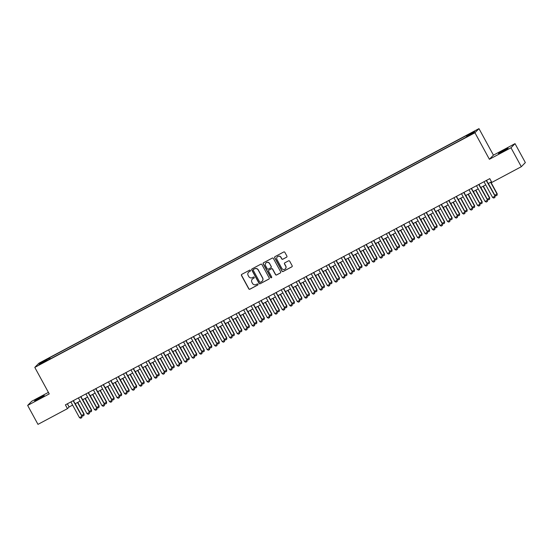 <?xml version="1.0" encoding="UTF-8"?>
<svg xmlns="http://www.w3.org/2000/svg" width="553" height="553" viewBox="0 0 553 553"><rect width="100%" height="100%" fill="white"/><g stroke="black" fill="none" stroke-linecap="round" stroke-linejoin="round"><path stroke-width="0.83" d="M250.433 270.403A0.594 0.581 -135.6 0 0 249.631 270.161L241.799 274.336A0.85 0.836 -135.6 0 0 241.467 275.47L248.767 288.853A0.85 0.836 -135.6 0 0 249.908 289.205L257.739 285.03A0.594 0.581 -135.6 0 0 257.974 284.235A0.594 0.581 -135.6 0 0 257.173 283.986L256.163 284.532A2.717 2.668 -135.6 0 1 252.507 283.406L251.898 282.293A2.717 2.668 -135.6 0 1 252.956 278.657L253.972 278.118A0.594 0.581 -135.6 0 0 254.207 277.323A0.594 0.581 -135.6 0 0 253.405 277.074L252.389 277.613A2.717 2.668 -135.6 0 1 248.732 276.493L248.124 275.38A2.717 2.668 -135.6 0 1 249.189 271.737L250.198 271.198A0.594 0.581 -135.6 0 0 250.433 270.403M503.942 150.195L498.384 153.554L502.546 151.626L508.096 148.259L503.942 150.195M40.127 397.441L34.576 400.801L38.738 398.872L44.288 395.506L40.127 397.441M472.691 132.119L469.912 133.798L472.691 132.119M286.572 257.235A0.85 0.836 -135.6 0 0 286.903 256.094L284.857 252.341A0.85 0.836 -135.6 0 0 283.717 251.988L275.014 256.627A0.85 0.836 -135.6 0 0 274.682 257.767L281.982 271.15A0.85 0.836 -135.6 0 0 283.122 271.502L291.825 266.864A0.85 0.836 -135.6 0 0 292.157 265.723L289.682 261.189A0.85 0.836 -135.6 0 0 288.542 260.843L284.816 262.827A0.85 0.836 -135.6 0 0 284.484 263.961L285.707 266.214A2.267 2.233 -135.6 0 1 285.362 268.848A2.267 2.233 -135.6 0 1 281.767 268.316L276.963 259.502A2.267 2.233 -135.6 0 1 277.309 256.862A2.267 2.233 -135.6 0 1 280.903 257.401L281.705 258.866A0.85 0.836 -135.6 0 0 282.846 259.219L286.682 257.124A0.85 0.836 -135.6 0 0 286.827 257.027M489.391 159.278L510.986 147.769L521.313 166.709L525.35 162.582L515.023 143.642L493.428 155.151L478.974 128.635L474.937 132.761L489.391 159.278L493.428 155.151M48.408 392.381L31.687 401.298L27.65 405.425L49.245 393.909L34.791 367.399L474.937 132.761M27.65 405.425L37.977 424.365L67.459 408.646L69.09 406.973L72.623 405.093M521.313 166.709L491.831 182.421L489.771 178.633L65.392 404.858L67.459 408.646M261.928 264.562A0.85 0.836 -135.6 0 0 260.788 264.216L252.085 268.855A0.85 0.836 -135.6 0 0 251.753 269.988L259.053 283.371A0.85 0.836 -135.6 0 0 260.193 283.724L268.896 279.085A0.85 0.836 -135.6 0 0 269.228 277.952L261.928 264.562M263.553 262.737L272.249 258.106A0.85 0.836 -135.6 0 1 273.389 258.451L280.689 271.841A0.85 0.836 -135.6 0 1 280.357 272.975L276.631 274.959A0.85 0.836 -135.6 0 1 275.491 274.606L272.532 269.18A0.85 0.836 -135.6 0 0 271.392 268.827L268.917 270.147A0.85 0.836 -135.6 0 0 268.585 271.281L271.668 276.935A0.594 0.581 -135.6 0 1 271.578 277.627A0.594 0.581 -135.6 0 1 270.638 277.482L263.214 263.878A0.85 0.836 -135.6 0 1 263.553 262.737M43.044 361.489L47.392 358.98L43.044 361.489M478.974 128.635L38.821 363.273L34.791 367.399M466.76 136.543L466.518 135.858L467.278 135.077L49.666 357.701L48.899 358.482L49.252 359.478M466.518 135.858L474.778 131.455L473.119 133.149L464.098 138.333L46.48 360.957L47.247 360.176L38.98 364.579L40.639 362.886L48.899 358.482M510.986 147.769L515.023 143.642M75.118 403.766L80.137 401.084M82.625 399.757L87.651 397.082M90.139 395.754L95.157 393.079M97.646 391.752L102.671 389.077M105.16 387.75L110.178 385.068M112.674 383.741L117.692 381.065M120.181 379.738L125.206 377.063M127.695 375.736L132.713 373.061M135.202 371.734L140.227 369.058M142.715 367.724L147.734 365.049M150.229 363.722L155.248 361.047M157.736 359.72L162.762 357.044M165.25 355.717L170.269 353.042M172.757 351.715L177.783 349.033M180.271 347.706L185.29 345.031M187.785 343.703L192.803 341.028M195.292 339.701L200.317 337.026M202.806 335.699L207.824 333.017M210.313 331.689L215.338 329.014M217.827 327.687L222.845 325.012M225.341 323.685L230.359 321.01M232.848 319.682L237.873 317M240.361 315.673L245.38 312.998M247.868 311.671L252.894 308.996M255.382 307.668L260.401 304.993M262.896 303.666L267.915 300.984M270.403 299.657L275.422 296.982M277.917 295.655L282.936 292.979M285.424 291.652L290.449 288.977M292.938 287.65L297.956 284.975M300.452 283.641L305.47 280.965M307.959 279.638L312.977 276.963M315.473 275.636L320.491 272.961M322.98 271.634L328.005 268.958M330.494 267.631L335.512 264.949M338.001 263.622L343.026 260.947M345.514 259.62L350.533 256.945M353.028 255.617L358.047 252.942M360.535 251.615L365.561 248.933M368.049 247.606L373.068 244.931M375.556 243.603L380.582 240.928M383.07 239.601L388.088 236.926M390.584 235.599L395.602 232.917M398.091 231.589L403.116 228.914M405.605 227.587L410.623 224.912M413.112 223.585L418.137 220.91M420.626 219.582L425.644 216.9M428.14 215.573L433.158 212.898M435.646 211.571L440.672 208.896M443.16 207.569L448.179 204.893M450.667 203.566L455.693 200.891M458.181 199.557L463.2 196.882M465.695 195.555L470.714 192.879M473.202 191.552L478.227 188.877M480.716 187.55L485.734 184.875M488.223 183.548L491.493 181.799M67.369 403.808L69.09 406.973M50.323 358.904L49.666 357.701M41.468 363.252L40.639 362.886M250.391 271.032A0.594 0.581 -135.6 0 1 250.309 271.088L249.299 271.627A2.717 2.668 -135.6 0 0 248.601 272.166M252.368 279.085A2.717 2.668 -135.6 0 1 253.067 278.546L254.083 278.007A0.594 0.581 -135.6 0 0 254.166 277.952M241.654 274.433A0.85 0.836 -135.6 0 0 241.578 275.359L248.878 288.742A0.85 0.836 -135.6 0 0 250.018 289.095L257.85 284.919A0.594 0.581 -135.6 0 0 257.933 284.864M251.94 268.952A0.85 0.836 -135.6 0 0 251.864 269.878L259.157 283.26A0.85 0.836 -135.6 0 0 260.304 283.613L269 278.975A0.85 0.836 -135.6 0 0 269.145 278.878M262.205 281.145A2.717 2.668 -135.6 0 0 262.675 277.931L258.299 269.899A2.717 2.668 -135.6 0 0 254.643 268.779L253.571 269.346A0.594 0.581 -135.6 0 0 253.233 270.258L259.64 282.002A0.594 0.581 -135.6 0 0 260.435 282.251L261.507 281.677A2.717 2.668 -135.6 0 0 262.564 278.041L258.189 270.009A2.717 2.668 -135.6 0 0 254.532 268.889L253.461 269.463A0.594 0.581 -135.6 0 0 253.385 269.511M268.779 270.244A0.85 0.836 -135.6 0 1 269.028 270.037L271.495 268.717A0.85 0.836 -135.6 0 1 272.643 269.069L275.601 274.495A0.85 0.836 -135.6 0 0 276.742 274.848L280.468 272.864A0.85 0.836 -135.6 0 0 280.613 272.767M263.408 262.841A0.85 0.836 -135.6 0 0 263.325 263.767L270.749 277.371A0.594 0.581 -135.6 0 0 271.627 277.565M269.463 263.546A2.267 2.233 -135.6 0 0 265.869 263.014A2.267 2.233 -135.6 0 0 265.516 265.647L267.21 268.758A0.85 0.836 -135.6 0 0 268.35 269.104L270.825 267.79A0.85 0.836 -135.6 0 0 271.157 266.65L269.567 263.435A2.267 2.233 -135.6 0 0 265.924 262.958M271.074 267.583A0.85 0.836 -135.6 0 0 271.26 266.539L271.157 266.65M269.567 263.435L271.26 266.539M277.364 256.806A2.267 2.233 -135.6 0 1 281.014 257.29L281.816 258.756A0.85 0.836 -135.6 0 0 282.956 259.108L286.682 257.124M285.41 268.793A2.267 2.233 -135.6 0 0 285.818 266.097L285.707 266.214M284.671 262.924A0.85 0.836 -135.6 0 0 284.595 263.85L285.818 266.097M274.869 256.723A0.85 0.836 -135.6 0 0 274.793 257.657L282.092 271.039A0.85 0.836 -135.6 0 0 283.233 271.392L291.929 266.753A0.85 0.836 -135.6 0 0 292.074 266.657M75.256 403.69L81.664 415.441L83.918 414.238L77.51 402.487M84.118 414.038L83.973 415.441L84.118 414.038L77.752 402.363M83.973 415.441L82.846 416.043L81.664 415.441M73.155 400.725L81.934 416.271L81.823 417.639L80.669 418.268L79.487 417.667L70.902 401.92M73.39 400.593L81.934 416.271M79.487 417.667L81.74 416.471L81.796 417.667M82.77 399.681L89.178 411.432L91.432 410.236L85.024 398.485M91.625 410.036L91.487 411.439L91.625 410.036L85.259 398.354M91.487 411.439L90.36 412.033L89.178 411.432M90.277 395.678L96.685 407.43L98.939 406.227L92.531 394.476M99.139 406.026L98.994 407.43L99.139 406.026L92.773 394.351M98.994 407.43L97.867 408.031L96.685 407.43M97.791 391.676L104.199 403.427L106.453 402.225L100.045 390.473M106.646 402.024L106.508 403.427L106.646 402.024L100.28 390.349M106.508 403.427L105.381 404.029L104.199 403.427M105.305 387.674L111.713 399.425L113.966 398.222L107.558 386.471M114.16 398.022L114.022 399.425L114.16 398.022L107.794 386.347M114.022 399.425L112.895 400.026L111.713 399.425M80.662 396.715L89.448 412.262L89.303 413.665L88.176 414.266L86.994 413.665L78.408 397.918M80.897 396.591L89.448 412.262M86.994 413.665L89.247 412.462L89.303 413.665M88.176 392.713L96.955 408.259L96.844 409.628L95.69 410.264L94.508 409.662L85.922 393.916M88.411 392.589L96.955 408.259M94.508 409.662L96.761 408.46L96.816 409.662M95.683 388.711L104.469 404.257L104.323 405.66L103.197 406.261L102.015 405.66L93.429 389.913M95.925 388.586L104.469 404.257M102.015 405.66L104.268 404.457L104.323 405.66M103.197 384.708L111.976 400.254L111.872 401.623L110.711 402.252L109.529 401.651L100.943 385.904M103.432 384.577L111.976 400.254M109.529 401.651L111.782 400.455L111.837 401.651M112.812 383.664L119.22 395.423L121.473 394.22L115.065 382.469M121.674 394.019L121.529 395.423L121.674 394.019L115.301 382.337M121.529 395.423L120.402 396.017L119.22 395.423M110.711 380.699L119.489 396.245L119.351 397.648L118.224 398.25L117.042 397.648L108.457 381.902M110.946 380.575L119.489 396.245M117.042 397.648L119.296 396.446L119.351 397.648M120.326 379.662L126.734 391.413L128.987 390.218L122.579 378.459M129.181 390.01L129.043 391.413L129.181 390.01L122.814 378.335M129.043 391.413L127.916 392.015L126.734 391.413M118.218 376.697L127.003 392.243L126.858 393.646L125.731 394.248L124.549 393.646L115.964 377.899M118.453 376.572L127.003 392.243M124.549 393.646L126.803 392.443L126.858 393.646M127.833 375.66L134.241 387.411L136.494 386.208L130.086 374.457M136.695 386.008L136.55 387.411L136.695 386.008L130.328 374.333M136.55 387.411L135.423 388.012L134.241 387.411M125.731 372.694L134.51 388.241L134.372 389.644L133.245 390.245L132.063 389.644L123.478 373.897M125.966 372.57L134.51 388.241M132.063 389.644L134.317 388.441L134.372 389.644M135.347 371.657L141.755 383.409L144.008 382.206L137.6 370.455M144.202 382.005L144.063 383.409L144.202 382.005L137.835 370.33M144.063 383.409L142.937 384.01L141.755 383.409M133.238 368.692L142.024 384.238L141.879 385.635L140.752 386.236L139.57 385.635L130.985 369.895M133.48 368.561L142.024 384.238M139.57 385.635L141.824 384.439L141.879 385.635M142.861 367.655L149.269 379.406L151.515 378.204L145.114 366.452M151.716 378.003L151.577 379.406L151.716 378.003L145.349 366.321M151.577 379.406L150.451 380.008L149.269 379.406M140.752 364.69L149.531 380.229L149.428 381.598L148.266 382.234L147.084 381.632L138.499 365.886M140.987 364.558L149.531 380.229M147.084 381.632L149.338 380.429L149.393 381.632M150.368 363.646L156.776 375.397L159.029 374.201L152.621 362.45M159.223 374.001L159.084 375.397L159.223 374.001L152.856 362.319M159.084 375.397L157.958 375.999L156.776 375.397M148.266 360.68L157.045 376.227L156.934 377.595L155.78 378.231L154.598 377.63L146.013 361.883M148.501 360.556L157.045 376.227M154.598 377.63L156.845 376.427L156.907 377.63M157.882 359.644L164.289 371.395L166.543 370.192L160.135 358.441M166.736 369.992L166.598 371.395L166.736 369.992L160.37 358.316M166.598 371.395L165.471 371.996L164.289 371.395M155.773 356.678L164.552 372.224L164.414 373.628L163.287 374.229L162.105 373.628L153.52 357.881M156.008 356.554L164.552 372.224M162.105 373.628L164.359 372.425L164.414 373.628M165.388 355.641L171.796 367.392L174.05 366.19L167.642 354.438M174.25 365.989L174.105 367.392L174.25 365.989L167.884 354.314M174.105 367.392L172.978 367.994L171.796 367.392M163.287 352.676L172.066 368.222L171.928 369.625L170.801 370.22L169.619 369.625L161.034 353.879M163.522 352.551L172.066 368.222M169.619 369.625L171.872 368.422L171.928 369.625M172.902 351.639L179.31 363.39L181.564 362.187L175.156 350.436M181.757 361.987L181.619 363.39L181.757 361.987L175.391 350.312M181.619 363.39L180.492 363.992L179.31 363.39M170.794 348.673L179.58 364.213L179.469 365.581L178.308 366.217L177.126 365.616L168.541 349.869M171.036 348.542L179.58 364.213M177.126 365.616L179.379 364.413L179.435 365.616M180.416 347.63L186.817 359.381L189.071 358.185L182.67 346.434M189.271 357.985L189.126 359.381L189.271 357.985L182.905 346.302M189.126 359.381L187.999 359.982L186.817 359.381M178.308 344.664L187.087 360.21L186.949 361.614L185.822 362.215L184.64 361.614L176.054 345.867M178.543 344.54L187.087 360.21M184.64 361.614L186.893 360.411L186.949 361.614M187.923 343.627L194.331 355.379L196.585 354.176L190.177 342.425M196.778 353.975L196.64 355.379L196.778 353.975L190.412 342.3M196.64 355.379L195.513 355.98L194.331 355.379M185.815 340.662L194.601 356.208L194.456 357.611L193.329 358.213L192.147 357.611L183.568 341.865M186.057 340.537L194.601 356.208M192.147 357.611L194.4 356.409L194.456 357.611M195.437 339.625L201.845 351.376L204.098 350.173L197.691 338.422M204.292 349.973L204.154 351.376L204.292 349.973L197.926 338.298M204.154 351.376L203.027 351.978L201.845 351.376M193.329 336.659L202.108 352.206L201.969 353.609L200.843 354.203L199.661 353.609L191.075 337.862M193.564 336.535L202.108 352.206M199.661 353.609L201.914 352.406L201.969 353.609M202.944 335.623L209.352 347.374L211.605 346.171L205.198 334.42M211.806 345.971L211.661 347.374L211.806 345.971L205.44 334.295M211.661 347.374L210.534 347.975L209.352 347.374M200.843 332.657L209.622 348.196L209.511 349.572L208.357 350.201L207.175 349.6L198.589 333.853M201.078 332.526L209.622 348.196M207.175 349.6L209.428 348.404L209.483 349.6M210.458 331.613L216.866 343.365L219.119 342.169L212.711 330.418M219.313 341.968L219.175 343.365L219.313 341.968L212.946 330.286M219.175 343.365L218.048 343.966L216.866 343.365M208.35 328.648L217.135 344.194L216.99 345.597L215.864 346.199L214.682 345.597L206.096 329.851M208.592 328.523L217.135 344.194M214.682 345.597L216.935 344.395L216.99 345.597M217.972 327.611L224.373 339.362L226.626 338.159L220.225 326.408M226.827 337.959L226.682 339.362L226.827 337.959L220.46 326.284M226.682 339.362L225.555 339.964L224.373 339.362M215.864 324.646L224.642 340.192L224.504 341.595L223.377 342.196L222.195 341.595L213.61 325.848M216.099 324.521L224.642 340.192M222.195 341.595L224.449 340.392L224.504 341.595M225.479 323.609L231.887 335.36L234.14 334.157L227.732 322.406M234.334 333.957L234.196 335.36L234.334 333.957L227.967 322.281M234.196 335.36L233.069 335.961L231.887 335.36M223.371 320.643L232.156 336.189L232.011 337.593L230.884 338.194L229.702 337.593L221.117 321.846M223.612 320.519L232.156 336.189M229.702 337.593L231.956 336.39L232.011 337.593M232.993 319.606L239.401 331.358L241.654 330.155L235.246 318.404M241.848 329.954L241.709 331.358L241.848 329.954L235.481 318.279M241.709 331.358L240.583 331.959L239.401 331.358M230.884 316.641L239.663 332.187L239.56 333.556L238.398 334.185L237.216 333.583L228.631 317.837M231.119 316.51L239.663 332.187M237.216 333.583L239.47 332.388L239.525 333.583M240.5 315.597L246.908 327.348L249.161 326.152L242.753 314.401M249.362 325.952L249.216 327.355L249.362 325.952L242.995 314.27M249.216 327.355L248.09 327.95L246.908 327.348M238.398 312.632L247.177 328.178L247.039 329.581L245.912 330.182L244.73 329.581L236.145 313.834M238.633 312.507L247.177 328.178M244.73 329.581L246.984 328.378L247.039 329.581M248.014 311.595L254.421 323.346L256.675 322.143L250.267 310.392M256.869 321.943L256.73 323.346L256.869 321.943L250.502 310.268M256.73 323.346L255.604 323.947L254.421 323.346M245.905 308.629L254.691 324.176L254.546 325.579L253.419 326.18L252.237 325.579L243.652 309.832M246.147 308.505L254.691 324.176M252.237 325.579L254.491 324.376L254.546 325.579M255.527 307.592L261.928 319.344L264.182 318.141L257.774 306.39M264.382 317.94L264.237 319.344L264.382 317.94L258.016 306.265M264.237 319.344L263.11 319.945L261.928 319.344M253.419 304.627L262.198 320.173L262.06 321.576L260.933 322.178L259.751 321.576L251.166 305.83M253.654 304.503L262.198 320.173M259.751 321.576L262.004 320.374L262.06 321.576M263.034 303.59L269.442 315.341L271.696 314.139L265.288 302.387M271.889 313.938L271.751 315.341L271.889 313.938L265.523 302.263M271.751 315.341L270.624 315.943L269.442 315.341M260.926 300.625L269.712 316.171L269.601 317.54L268.44 318.169L267.258 317.567L258.673 301.82M261.168 300.493L269.712 316.171M267.258 317.567L269.511 316.371L269.567 317.567M270.548 299.581L276.956 311.339L279.21 310.136L272.802 298.385M279.403 309.936L279.265 311.339L279.403 309.936L273.037 298.254M279.265 311.339L278.138 311.933L276.956 311.339M268.44 296.615L277.219 312.162L277.115 313.53L275.954 314.166L274.772 313.565L266.187 297.818M268.675 296.491L277.219 312.162M274.772 313.565L277.025 312.362L277.081 313.565M278.055 295.579L284.463 307.33L286.717 306.134L280.309 294.376M286.917 305.927L286.772 307.33L286.917 305.927L280.551 294.251M286.772 307.33L285.645 307.931L284.463 307.33M275.954 292.613L284.733 308.159L284.595 309.562L283.468 310.164L282.286 309.562L273.7 293.816M276.189 292.489L284.733 308.159M282.286 309.562L284.539 308.36L284.595 309.562M285.569 291.576L291.977 303.327L294.231 302.125L287.823 290.373M294.424 301.924L294.286 303.327L294.424 301.924L288.058 290.249M294.286 303.327L293.159 303.929L291.977 303.327M283.461 288.611L292.247 304.157L292.102 305.56L290.975 306.162L289.793 305.56L281.207 289.813M283.696 288.486L292.247 304.157M289.793 305.56L292.046 304.357L292.102 305.56M293.076 287.574L299.484 299.325L301.738 298.122L295.33 286.371M301.938 297.922L301.793 299.325L301.938 297.922L295.572 286.247M301.793 299.325L300.666 299.926L299.484 299.325M290.975 284.608L299.754 300.155L299.615 301.551L298.489 302.152L297.307 301.551L288.721 285.811M291.21 284.477L299.754 300.155M297.307 301.551L299.56 300.355L299.615 301.551M300.59 283.571L306.998 295.323L309.251 294.12L302.844 282.369M309.445 293.92L309.307 295.323L309.445 293.92L303.079 282.237M309.307 295.323L308.18 295.924L306.998 295.323M298.482 280.606L307.268 296.145L307.157 297.514L305.996 298.15L304.814 297.549L296.228 281.802M298.724 280.475L307.268 296.145M304.814 297.549L307.067 296.346L307.122 297.549M308.104 279.562L314.512 291.313L316.765 290.118L310.357 278.366M316.959 289.917L316.821 291.313L316.959 289.917L310.592 278.235M316.821 291.313L315.694 291.915L314.512 291.313M305.996 276.597L314.775 292.143L314.636 293.546L313.51 294.148L312.327 293.546L303.742 277.8M306.231 276.472L314.775 292.143M312.327 293.546L314.581 292.343L314.636 293.546M315.611 275.56L322.019 287.311L324.272 286.108L317.864 274.357M324.473 285.908L324.328 287.311L324.473 285.908L318.106 274.233M324.328 287.311L323.201 287.913L322.019 287.311M313.51 272.594L322.288 288.141L322.178 289.509L321.023 290.145L319.841 289.544L311.256 273.797M313.745 272.47L322.288 288.141M319.841 289.544L322.095 288.341L322.15 289.544M323.125 271.558L329.533 283.309L331.786 282.106L325.378 270.355M331.98 281.906L331.841 283.309L331.98 281.906L325.613 270.23M331.841 283.309L330.715 283.91L329.533 283.309M321.017 268.592L329.802 284.138L329.657 285.542L328.53 286.136L327.348 285.535L318.763 269.795M321.252 268.468L329.802 284.138M327.348 285.535L329.602 284.339L329.657 285.542M330.632 267.555L337.04 279.306L339.293 278.104L332.885 266.352M339.494 277.903L339.348 279.306L339.494 277.903L333.127 266.228M339.348 279.306L338.222 279.908L337.04 279.306M328.53 264.59L337.309 280.129L337.206 281.498L336.044 282.134L334.862 281.532L326.277 265.786M328.765 264.458L337.309 280.129M334.862 281.532L337.116 280.33L337.171 281.532M338.146 263.546L344.554 275.297L346.807 274.101L340.399 262.35M347.001 273.901L346.862 275.297L347.001 273.901L340.634 262.219M346.862 275.297L345.736 275.899L344.554 275.297M336.037 260.581L344.823 276.127L344.713 277.495L343.551 278.131L342.369 277.53L333.784 261.783M336.279 260.456L344.823 276.127M342.369 277.53L344.623 276.327L344.678 277.53M345.66 259.544L352.067 271.295L354.321 270.092L347.913 258.341M354.514 269.892L354.376 271.295L354.514 269.892L348.148 258.216M354.376 271.295L353.249 271.896L352.067 271.295M343.551 256.578L352.33 272.124L352.192 273.528L351.065 274.129L349.883 273.528L341.298 257.781M343.786 256.454L352.33 272.124M349.883 273.528L352.137 272.325L352.192 273.528M353.167 255.541L359.574 267.293L361.828 266.09L355.42 254.339M362.028 265.889L361.883 267.293L362.028 265.889L355.655 254.214M361.883 267.293L360.756 267.894L359.574 267.293M351.065 252.576L359.844 268.122L359.706 269.525L358.579 270.12L357.397 269.525L348.812 253.779M351.3 252.451L359.844 268.122M357.397 269.525L359.65 268.323L359.706 269.525M360.68 251.539L367.088 263.29L369.342 262.087L362.934 250.336M369.535 261.887L369.397 263.29L369.535 261.887L363.169 250.212M369.397 263.29L368.27 263.892L367.088 263.29M358.572 248.574L367.358 264.113L367.247 265.488L366.086 266.117L364.904 265.516L356.319 249.769M358.807 248.442L367.358 264.113M364.904 265.516L367.157 264.32L367.213 265.516M368.187 247.53L374.595 259.281L376.849 258.085L370.441 246.334M377.049 257.885L376.904 259.281L377.049 257.885L370.683 246.203M376.904 259.281L375.777 259.882L374.595 259.281M366.086 244.564L374.865 260.11L374.727 261.514L373.6 262.115L372.418 261.514L363.833 245.767M366.321 244.44L374.865 260.11M372.418 261.514L374.671 260.311L374.727 261.514M375.701 243.527L382.109 255.279L384.363 254.076L377.955 242.325M384.556 253.875L384.418 255.279L384.556 253.875L378.19 242.2M384.418 255.279L383.291 255.88L382.109 255.279M373.593 240.562L382.379 256.108L382.234 257.511L381.107 258.113L379.925 257.511L371.34 241.765M373.835 240.437L382.379 256.108M379.925 257.511L382.178 256.309L382.234 257.511M383.215 239.525L389.623 251.276L391.877 250.074L385.469 238.322M392.07 249.873L391.932 251.276L392.07 249.873L385.704 238.198M391.932 251.276L390.805 251.878L389.623 251.276M381.107 236.56L389.886 252.106L389.782 253.474L388.621 254.11L387.439 253.509L378.853 237.762M381.342 236.435L389.886 252.106M387.439 253.509L389.692 252.306L389.747 253.509M390.722 235.523L397.13 247.274L399.384 246.071L392.976 234.32M399.584 245.871L399.439 247.274L399.584 245.871L393.211 234.196M399.439 247.274L398.312 247.875L397.13 247.274M388.621 232.557L397.4 248.103L397.289 249.472L396.135 250.101L394.953 249.5L386.367 233.753M388.856 232.426L397.4 248.103M394.953 249.5L397.206 248.304L397.261 249.5M398.236 231.513L404.644 243.265L406.897 242.069L400.49 230.318M407.091 241.868L406.953 243.272L407.091 241.868L400.725 230.186M406.953 243.272L405.826 243.866L404.644 243.265M396.128 228.548L404.914 244.094L404.768 245.497L403.642 246.099L402.46 245.497L393.874 229.751M396.363 228.424L404.914 244.094M402.46 245.497L404.713 244.295L404.768 245.497M405.743 227.511L412.151 239.262L414.404 238.06L407.996 226.308M414.605 237.859L414.46 239.262L414.605 237.859L408.238 226.184M414.46 239.262L413.333 239.864L412.151 239.262M403.642 224.546L412.42 240.092L412.282 241.495L411.155 242.096L409.973 241.495L401.388 225.748M403.877 224.421L412.42 240.092M409.973 241.495L412.227 240.292L412.282 241.495M413.257 223.509L419.665 235.26L421.918 234.057L415.51 222.306M422.112 233.857L421.974 235.26L422.112 233.857L415.745 222.182M421.974 235.26L420.847 235.861L419.665 235.26M411.149 220.543L419.934 236.09L419.789 237.493L418.662 238.094L417.48 237.493L408.895 221.746M411.391 220.419L419.934 236.09M417.48 237.493L419.734 236.29L419.789 237.493M420.771 219.506L427.172 231.258L429.425 230.055L423.024 218.304M429.626 229.854L429.481 231.258L429.626 229.854L423.259 218.179M429.481 231.258L428.361 231.859L427.172 231.258M418.662 216.541L427.441 232.087L427.338 233.456L426.176 234.085L424.994 233.484L416.409 217.737M418.898 216.41L427.441 232.087M424.994 233.484L427.248 232.288L427.303 233.484M428.278 215.497L434.686 227.255L436.939 226.053L430.531 214.301M437.133 225.852L436.994 227.255L437.133 225.852L430.766 214.17M436.994 227.255L435.868 227.85L434.686 227.255M426.176 212.532L434.955 228.078L434.817 229.481L433.69 230.083L432.508 229.481L423.923 213.734M426.411 212.407L434.955 228.078M432.508 229.481L434.755 228.278L434.817 229.481M435.792 211.495L442.2 223.246L444.453 222.05L438.045 210.292M444.647 221.843L444.508 223.246L444.647 221.843L438.28 210.168M444.508 223.246L443.382 223.847L442.2 223.246M433.683 208.529L442.462 224.076L442.324 225.479L441.197 226.08L440.015 225.479L431.43 209.732M433.918 208.405L442.462 224.076M440.015 225.479L442.269 224.276L442.324 225.479M443.299 207.493L449.707 219.244L451.96 218.041L445.552 206.29M452.16 217.841L452.015 219.244L452.16 217.841L445.794 206.165M452.015 219.244L450.889 219.845L449.707 219.244M441.197 204.527L449.976 220.073L449.838 221.476L448.711 222.078L447.529 221.476L438.944 205.73M441.432 204.403L449.976 220.073M447.529 221.476L449.783 220.274L449.838 221.476M450.813 203.49L457.22 215.241L459.474 214.039L453.066 202.287M459.667 213.838L459.529 215.241L459.667 213.838L453.301 202.163M459.529 215.241L458.402 215.843L457.22 215.241M448.704 200.525L457.49 216.071L457.345 217.467L456.218 218.069L455.036 217.467L446.451 201.727M448.946 200.393L457.49 216.071M455.036 217.467L457.29 216.271L457.345 217.467M458.326 199.488L464.727 211.239L466.981 210.036L460.58 198.285M467.181 209.836L467.036 211.239L467.181 209.836L460.815 198.154M467.036 211.239L465.909 211.84L464.727 211.239M456.218 196.515L464.997 212.062L464.893 213.43L463.732 214.066L462.55 213.465L453.965 197.718M456.453 196.391L464.997 212.062M462.55 213.465L464.803 212.262L464.859 213.465M465.833 195.479L472.241 207.23L474.495 206.034L468.087 194.283M474.688 205.834L474.55 207.23L474.688 205.834L468.322 194.151M474.55 207.23L473.423 207.831L472.241 207.23M463.725 192.513L472.511 208.059L472.366 209.463L471.239 210.064L470.057 209.463L461.479 193.716M463.967 192.389L472.511 208.059M470.057 209.463L472.31 208.26L472.366 209.463M473.347 191.476L479.755 203.228L482.009 202.025L475.601 190.273M482.202 201.824L482.064 203.228L482.202 201.824L475.836 190.149M482.064 203.228L480.937 203.829L479.755 203.228M471.239 188.511L480.018 204.057L479.88 205.46L478.753 206.062L477.571 205.46L468.985 189.714M471.474 188.386L480.018 204.057M477.571 205.46L479.824 204.257L479.88 205.46M480.854 187.474L487.262 199.225L489.516 198.022L483.108 186.271M489.716 197.822L489.571 199.225L489.716 197.822L483.35 186.147M489.571 199.225L488.444 199.827L487.262 199.225M478.753 184.508L487.532 200.055L487.393 201.458L486.267 202.052L485.085 201.451L476.499 185.711M478.988 184.384L487.532 200.055M485.085 201.451L487.338 200.255L487.393 201.458M488.368 183.472L494.776 195.223L497.029 194.02L490.622 182.269M497.223 193.82L497.085 195.223L497.223 193.82L490.857 182.144M497.085 195.223L495.958 195.824L494.776 195.223M486.26 180.506L495.046 196.045L494.935 197.414L493.774 198.05L492.592 197.449L484.006 181.702M486.502 180.375L495.046 196.045M492.592 197.449L494.845 196.246L494.9 197.449"/></g></svg>
